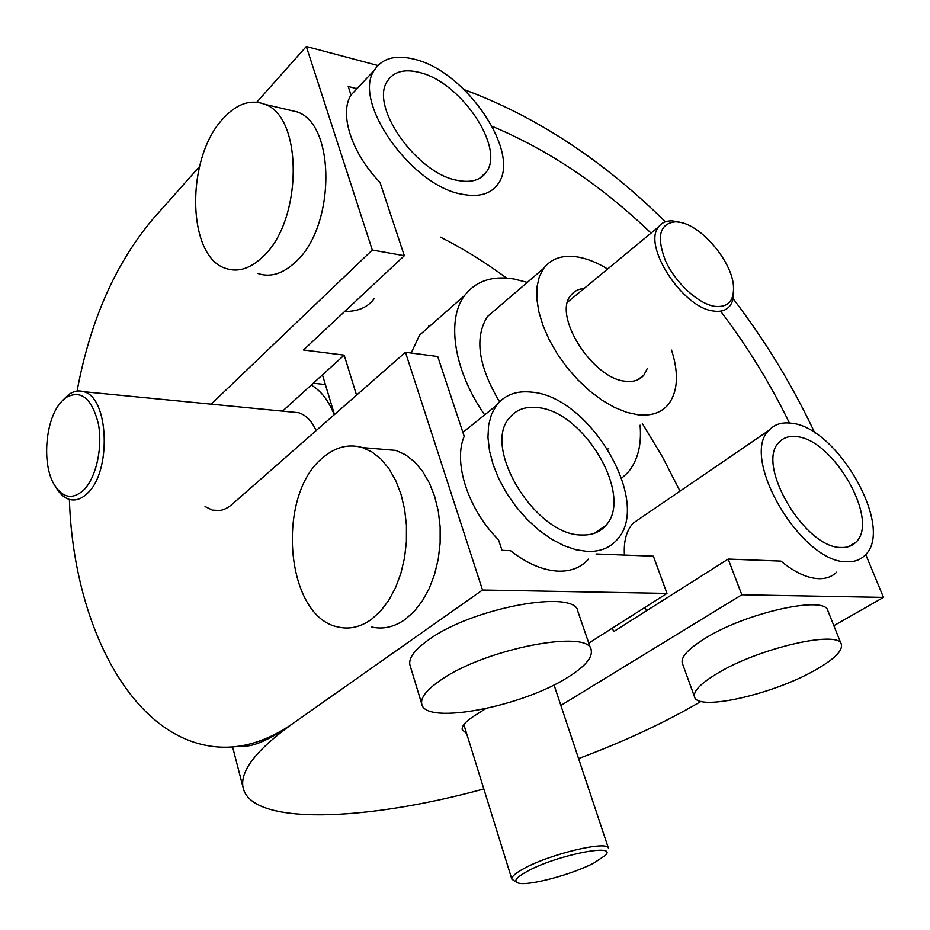 <?xml version="1.0" encoding="UTF-8"?>
<svg xmlns="http://www.w3.org/2000/svg" width="930" height="930" viewBox="0 0 930 930"><rect width="100%" height="100%" fill="white"/><g stroke="black" fill="none" stroke-linecap="round" stroke-linejoin="round"><path stroke-width="1.4" d="M714.298 306.284C727.992 307.853 734.375 301.006 733.445 285.731C731.678 261.562 702.499 226.548 680.574 222.41L675.994 221.782C659.788 223.212 656.22 236.057 665.287 260.307C674.994 282.278 697.721 303.471 714.298 306.284M733.607 290.544C733.979 297.007 732.747 302.122 729.899 305.877C726.202 310.492 720.587 312.178 713.066 310.946C682.213 307.458 642.188 245.148 658.684 226.781C661.765 222.63 666.31 220.666 672.297 220.887L679.074 222.026M593.921 862.994L605.023 855.612C619.275 842.696 556.733 855.007 527.356 871.259C516.034 877.49 513.058 881.442 518.417 883.093C528.507 886.197 572.357 874.444 593.921 862.994M514.639 881.14L511.826 879.106C511.465 876.63 515.546 873.072 524.078 868.457C550.548 853.728 608.941 840.046 608.499 848.427M83.433 490.319C96.057 478.16 102.998 447.435 98.324 423.592C91.768 398.214 81.05 389.496 66.158 397.436L62.043 401.063C45.372 417.675 41.257 464.419 54.568 485.204C62.973 498.038 72.598 499.736 83.433 490.319M62.31 400.749L68.704 394.553C73.668 391.088 78.655 390.135 83.677 391.704C109.031 397.18 111.809 472.219 87.164 493.528C81.329 499.085 75.388 501.038 69.355 499.387C64.356 497.875 60.02 494.086 56.358 488.006L55.695 486.983M316.142 430.602C311.748 420.953 305.924 414.989 298.635 412.699L291.706 412.025M311.225 385.078C320.92 390.67 328.592 400.551 334.242 414.722M222.805 118.924C185.384 158.67 186.942 256.785 225.723 268.41C238.185 272.676 250.798 268.561 263.562 256.052C302.529 220.212 303.226 116.901 264.899 104.346C250.565 98.882 236.534 103.742 222.805 118.924M257.982 273.513C270.549 277.756 283.255 273.745 296.1 261.469C335.3 226.281 335.87 124.515 297.251 111.926L287.44 109.624M323.373 457.281C275.338 494.528 285.185 617.288 338.311 627.029C349.61 629.622 360.677 627.041 371.523 619.299L380.544 611.126L388.612 600.559L395.448 587.9L400.807 573.554L404.504 558L406.41 541.737L406.445 525.311L404.608 509.291L400.993 494.202L395.715 480.531L388.973 468.732L380.998 459.141L372.07 452.038L362.491 447.597C348.762 443.668 335.718 446.9 323.373 457.281M371.802 627.029C383.16 629.575 394.285 627.041 405.178 619.427L414.234 611.382L422.325 600.978L429.183 588.527L434.554 574.415L438.251 559.116L440.134 543.108L440.146 526.961L438.297 511.186L434.636 496.341L429.323 482.879L422.534 471.254L414.513 461.803L405.526 454.793L395.889 450.411L379.789 449.062M440.832 680.039C426.882 689.572 420.523 697.523 421.72 703.894C424.545 725.702 522.927 706.672 568.707 676.738C585.086 666.368 592.584 657.545 591.213 650.244C590.166 628.575 485.239 648.57 440.832 680.039M590.957 649.489L577.925 611.603C576.379 588.678 472.115 607.615 428.451 639.933C414.734 649.721 408.549 657.998 409.874 664.764L410.2 665.81M718.239 672.878C701.092 683.073 693.187 691.048 694.512 696.826C697.244 711.566 772.202 694.675 814.703 670.379C833.792 659.626 842.685 651 841.383 644.525C839.685 629.691 760.008 647.664 718.239 672.878M841.266 644.223L827.886 610.789C825.782 595.061 746.558 612.405 705.393 638.201C688.491 648.629 680.783 656.917 682.248 663.055L682.411 663.497M537.04 407.549C525.043 406.329 515.778 409.851 509.256 418.14C482.007 448.004 536.029 535.924 581.75 534.983C592.05 535.355 600.094 532.146 605.895 525.38C634.028 495.702 583.517 410.363 537.04 407.549M795.964 436.6C788.907 435.845 783.316 437.716 779.189 442.215C755.125 463.617 804.741 548.595 841.313 547.479C847.311 547.724 852.147 546.003 855.798 542.318C880.199 520.661 833.048 438.402 795.964 436.6M419.453 72.459C404.364 68.669 393.692 71.54 387.426 81.096C369.291 105.927 416.779 173.584 457.316 180.35C470.94 183.059 480.636 180.269 486.402 171.969C505.002 147.452 460.664 81.886 419.453 72.459M587.528 551.455C600.141 551.792 610.01 547.84 617.148 539.609C652.476 502.467 589.829 396.203 531.635 392.146C516.371 390.449 504.595 394.925 496.318 405.538L491.459 414.431L488.622 425.15L487.948 437.414L489.494 450.829L493.237 464.977L499.085 479.38L506.862 493.563L516.29 507.048L527.077 519.37L538.83 530.112L551.176 538.935L563.685 545.538L575.926 549.746L587.528 551.455M205.065 506.536L212.319 510.117C219.027 511.791 225.595 509.873 232.023 504.386L405.445 352.272L437.739 356.527L464.21 436.344C452.945 462.35 468.011 509.326 498.503 539.784L502.002 550.362L510.535 550.688C527.182 563.708 543.26 570.543 558.744 571.183C571.346 571.38 581.262 567.358 588.504 559.104M847.149 561.755C854.496 561.976 860.401 559.848 864.9 555.361C895.474 528.228 836.872 425.8 790.454 423.127C781.479 422.104 774.365 424.464 769.122 430.218C739.083 456.956 801.532 563.615 847.149 561.755M560.86 705.44L741.826 594.782L728.178 559.07L780.979 561.104C794.546 572.322 807.147 578.181 818.76 578.681C826.131 578.844 832.106 576.658 836.675 572.148M462.187 194.254C479.008 197.486 490.982 193.998 498.096 183.815C521.439 153.183 466.465 71.564 414.861 59.369C395.773 54.463 382.265 58.079 374.348 70.215C351.749 101.347 411.641 186.244 462.187 194.254M344.728 311.445C358.097 311.597 368.001 307.226 374.441 298.332M671.565 350.133C679.028 373.697 677.889 391.867 668.147 404.655C661.242 412.746 651.233 416.129 638.131 414.815L626.681 412.327L614.532 407.433L602.07 400.237L589.725 390.96L577.879 379.882L566.94 367.373L557.268 353.842L549.2 339.741L542.992 325.535L538.819 311.713L536.808 298.693L536.982 286.905L539.319 276.698L543.69 268.352C551.653 258.075 563.487 254.39 579.204 257.273C588.341 259.086 597.816 263.004 607.615 269.026M608.755 448.132L607.802 449.19M484.681 414.885C453.77 370.756 446.121 319.467 464.675 295.438C476.009 280.872 492.54 275.408 514.244 279.047L527.31 282.394M640.084 425.196C641.758 445.098 637.701 460.85 627.901 472.463L621.693 478.194M647.28 368.547L643.827 375.162C639.654 380.161 633.562 382.184 625.565 381.242C592.619 378.998 552.42 315.398 570.892 295.287C574.043 291.183 578.448 288.916 584.098 288.486M405.445 352.272L482.507 590.015L666.984 593.41L588.771 643.13M211.168 404.155L372.291 250.031L306.319 46.5L256.796 102.184M199.485 166.633L153.834 217.957C115.82 262.62 90.233 320.327 77.085 391.077M69.39 499.398C73.191 620.659 128.015 732.073 208.274 745.767C235.883 750.591 263.795 743.384 292.008 724.133L482.507 590.015M741.826 594.782L883.477 597.397L833.85 625.692M466.593 733.479L462.233 729.771C461.536 726.179 465.442 721.622 473.951 716.1L485.588 708.718M701.069 701.406L692.164 706.486C658.905 725.295 621.042 742.663 578.565 758.578M483.833 788.966C365.49 821.341 250.147 826.131 242.986 787.106C240.056 770.912 256.401 749.917 292.008 724.133C268.503 740.547 251.298 747.825 240.393 745.965M411.176 353.028L419.581 335.114L433.357 323.001M728.178 559.07L613.637 631.621L612.405 628.099M642.223 516.964L633.156 523.16C626.483 530.484 623.577 541.121 624.425 555.071M644.688 607.581L646.85 610.58M440.506 237.15C463.187 248.624 485.216 262.272 506.594 278.093M642.351 423.534L662.427 456.828L680.004 491.133M356.55 395.145L344.181 355.144L303.494 349.994L404.318 255.727L372.291 250.031M596.025 553.978L653.383 556.187L666.984 593.41M865.714 554.489L883.477 597.397M814.727 432.845C792.697 385.741 765.483 341.019 733.096 298.658M665.38 221.805C603.117 160.297 536.064 116.25 464.244 89.664M377.906 65.495L306.319 46.5M358.759 86.804L356.434 88.571L348.215 86.49L350.994 95.069C338.973 113.82 351.68 153.311 380.021 182.431L404.318 255.727M789.407 423.022C770.656 384.323 747.999 347.413 721.448 312.282M651.058 233.093C601.373 185.489 548.433 149.904 492.214 126.352M282.546 411.13L322.454 374.883L334.451 414.536M499.55 401.783C478.264 365.967 474.23 337.555 487.448 316.525L497.655 307.784M322.454 374.883L344.181 355.144M429.16 326.686L428.428 326.198M658.684 226.781L567.637 302.099M675.994 221.782L672.297 220.887M608.418 848.172L554.024 684.91M511.826 879.106L463.849 724.633M66.158 397.436L68.704 394.553M83.677 391.704L298.635 412.699M325.384 384.555L313.282 383.207M421.72 703.894L409.874 664.764M694.512 696.826L682.248 663.055M212.319 510.117L219.806 510.5M232.581 746.883L242.986 787.106M643.827 375.162L637.585 379.882M464.675 295.438L419.581 335.114M543.69 268.352L487.448 316.525M374.348 70.215L350.994 95.069M769.122 430.218L633.156 523.16M496.318 405.538L462.884 432.369M479.694 178.258L486.402 171.969M848.59 546.666L855.798 542.318M594.537 533.25L605.895 525.38M362.491 447.597L395.889 450.411M264.899 104.346L297.251 111.926"/></g></svg>
